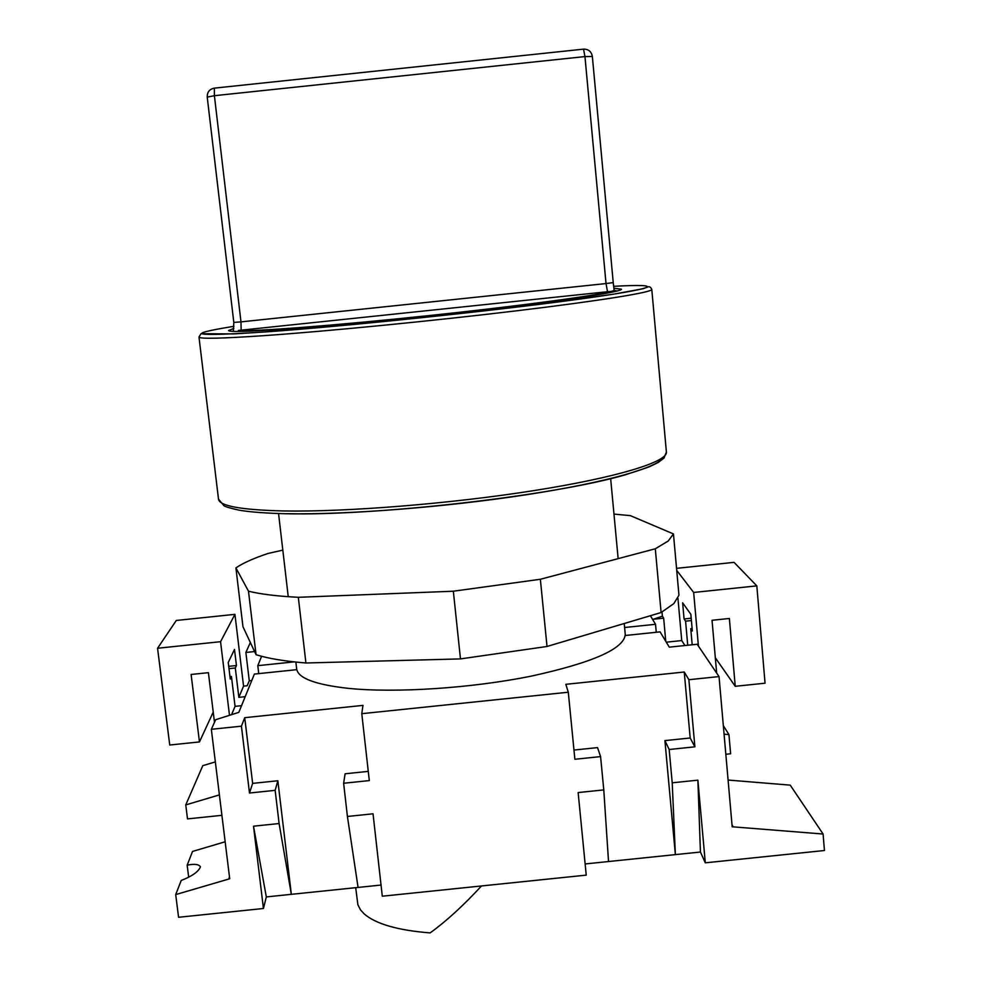 <?xml version="1.0" encoding="UTF-8"?>
<svg xmlns="http://www.w3.org/2000/svg" width="982" height="982" viewBox="0 0 982 982"><rect width="100%" height="100%" fill="white"/><g stroke="black" fill="none" stroke-linecap="round" stroke-linejoin="round"><path stroke-width="1.47" d="M355.693 887.679L357.89 904.766L360.529 909.921L364.273 913.984C375.971 924.037 397.931 930.347 430.116 932.9C446.073 921.411 463.197 905.76 481.487 885.96M613.86 288.254L621.471 289.211C622.109 291.507 577.49 298.675 504.527 307.403C431.724 316.118 340.594 325.091 285.885 329.007C248.078 331.671 228.978 332.162 228.585 330.504L233.851 328.442M624.233 623.509L625.252 634.347C624.343 648.734 592.747 662.727 530.452 676.303C470.673 688.308 395.108 693.169 348.144 688.333C315.161 684.638 298 678.157 296.65 668.877L295.864 662.064M705.297 862.822L697.883 780.162L700.436 852.032L705.297 862.822L824.438 850.51L823.1 834.025L732.179 826.783L719.033 676.573L697.171 644.253L669.282 647.15L660.088 631.868L625.264 635.501M692.114 628.541L690.751 628.689L692.187 644.769M656.258 632.273L655.534 624.294L624.601 627.51M691.402 620.563L685.583 621.164L687.731 645.235M231.58 714.663L235.066 706.365L231.445 676.451L230.254 679.053L228.241 662.457L234.502 649.446L236.441 665.538L235.312 668.006L228.99 668.656M231.445 676.451L229.96 676.61M228.708 666.336L236.441 665.538M296.785 669.663L254.387 674.069L238.81 712.367L215.659 719.708L211.339 729.307L229.702 878.767L175.704 894.59L178.577 917.274L263.434 908.497L266.318 896.922L381.041 885.052M235.066 706.365L241.523 705.69M214.481 722.31L208.405 672.67L191.109 674.462L199.456 741.926L169.739 745.019L157.562 648.255L220.557 641.7L234.931 614.351L176.294 620.464L157.562 648.255M229.493 715.313L220.557 641.7M234.931 614.351L243.561 686.123L247.206 685.755L249.268 680.759L251.76 680.501M294.158 661.88L257.8 665.661L261.605 656.295M258.745 673.615L257.8 665.661M245.181 696.68L238.847 697.343L235.312 668.006M225.16 841.77L192.521 851.443L187.169 865.191C194.362 863.681 198.794 864.221 200.451 866.811C198.536 871.672 192.116 876.226 181.216 880.461L175.704 894.59M700.436 852.032L675.371 854.622L664.912 740.612L669.172 749.499L694.888 746.823L688.873 679.704L719.033 676.573M669.172 749.499L672.216 782.814L675.371 854.622L608.521 861.533L603.783 789.909L578.14 792.56L586.229 875.134L382.293 896.21L373.037 813.808L347.419 816.472L343.626 783.255L369.306 780.592L361.781 713.681L568.296 692.224L574.875 759.27L600.579 756.606L603.783 789.909M697.883 780.162L672.216 782.814M663.66 618.169L653.325 619.249L662.396 616.168L663.66 618.169L665.759 641.295M221.907 815.33L187.513 818.89L185.758 804.909L202.808 765.641L215.353 761.909M724.078 734.192L728.939 734.585L730.62 753.771L725.833 754.262M585.137 863.951L608.521 861.533M677.936 598.234L681.741 640.571L666.287 642.179M681.741 640.571L684.933 645.53M229.469 876.889L228.855 878.853M219.403 794.892L185.758 804.909M188.667 877.11L187.169 865.191M728.092 780.052L790.228 785.134L823.1 834.025M723.329 725.649L728.939 734.585M732.007 824.733L733.038 826.697M691.205 618.218L684.073 618.967L682.625 602.801L690.849 614.327L692.335 630.996L690.751 628.689M361.781 713.681L362.959 705.395L244.727 717.682L241.425 726.177L211.339 729.307M664.912 740.612L690.186 737.998L684.245 672.019L565.816 684.319L568.296 692.224M684.245 672.019L688.873 679.704M715.326 657.768L735.236 686.295L729.368 618.476L712.036 620.28L716.664 673.075M735.236 686.295L765.052 683.202L756.827 585.873L693.66 592.453L698.423 646.095M238.847 697.343L243.561 686.123M662.015 612.032L662.396 616.168M685.583 621.164L684.073 618.967M652.637 619.482L653.325 619.249M756.827 585.873L734.057 562.355L676.549 568.345M655.534 624.294L650.379 615.726M254.584 651.545L245.868 652.453L250.349 642.498M676.733 570.395L693.66 592.453M245.868 652.453L249.268 680.759M241.425 726.177L249.489 793.014L275.156 790.35L279.109 823.542L253.503 826.193L263.434 908.497M244.727 717.682L252.644 783.378L277.857 780.764L291.335 894.332L279.109 823.542M343.626 783.255L345.112 773.779L368.262 771.386M347.419 816.472L358.074 887.433M277.857 780.764L275.156 790.35M266.318 896.922L253.503 826.193M573.967 750.052L597.547 747.609L600.579 756.606M252.644 783.378L249.489 793.014M690.186 737.998L694.888 746.823M213.229 712.11L199.456 741.926M613.971 514.102L630.358 515.636L673.456 533.926L678.955 595.227L673.848 603.586L661.107 612.535L655.301 548.778L540.358 579.27L453.34 591.213L298.319 597.302C276.985 596.197 260.377 594.159 248.483 591.189L235.913 567.891C242.935 563.079 253.675 558.267 268.147 553.431L282.816 550.129M673.456 533.926L668.202 541.033L655.301 548.778M661.107 612.535L547.023 646.475L540.358 579.27M547.023 646.475L460.472 658.91L453.34 591.213M460.472 658.91L305.918 662.985L298.319 597.302M305.918 662.985C284.608 661.242 267.988 658.48 256.057 654.699L248.483 591.189M256.057 654.699L242.959 626.712L235.913 567.891M614.143 290.574L612.523 290.991C603.267 294.625 523.516 305.648 429.036 315.59C334.469 325.607 251.576 331.855 238.405 330.455M238.43 330.455L607.514 291.728L238.43 330.455C251.588 331.806 330.541 325.914 422.702 316.265C514.85 306.63 595.804 295.791 610.853 291.482L607.514 291.728L606.029 283.565L613.234 282.595L592.355 56.465L584.953 56.575L214.395 95.696L240.983 321.875L606.029 283.565L584.953 56.575L583.541 49.186M233.397 330.922L233.814 322.427L240.983 321.875L241.142 330.173M233.9 326.319C182.419 334.702 192.902 336.58 265.324 331.941L348.806 324.944C416.589 318.377 481.61 311.319 543.856 303.782L613.382 294.207L643.149 288.72L648.427 286.744C649.802 286.572 650.919 287.481 651.79 289.432C652.613 292.206 601.414 300.602 516.557 310.815C431.871 321.004 325.803 331.388 263.274 335.697C220.741 338.569 199.309 339.011 198.978 337.022L201.04 333.708L233.704 333.917L265.324 331.941C343.798 326.429 490.276 311.22 574.495 299.805C659.388 288.352 666.704 283.405 613.627 286.314M218.507 499.138C219.428 505.988 241.13 509.928 283.626 510.959C346.057 512.125 450.996 503.729 534.343 490.534C617.874 477.338 667.821 461.736 666.397 452.064L664.016 458.042L658.026 462.608L648.709 467.064L624.859 474.957C553.492 495.64 377.432 515.955 286.081 513.746C265.373 513.205 249.71 512.015 239.092 510.174C230.046 508.16 224.964 506.638 223.859 505.607L218.507 499.138L198.978 337.022M663.206 457.207C659.29 467.199 607.109 482.346 526.033 494.793C445.104 507.215 346.155 514.887 286.4 513.696M240.332 330.566L243.106 329.964M608.054 291.691L609.994 291.715M214.334 88.159L214.395 95.696L207.227 97.108L233.814 322.427M614.045 289.592L614.143 290.255M207.288 97.181L207.227 97.108C207.128 92.148 209.461 89.153 214.236 88.147L583.627 49.137C588.513 49.125 591.422 51.567 592.355 56.465L592.33 56.526M614.192 290.611L613.198 282.583M278.557 513.561L288.242 596.7M610.657 478.664L618.144 558.635M651.79 289.432L666.397 452.064M617.113 291.028L614.143 290.291"/></g></svg>
